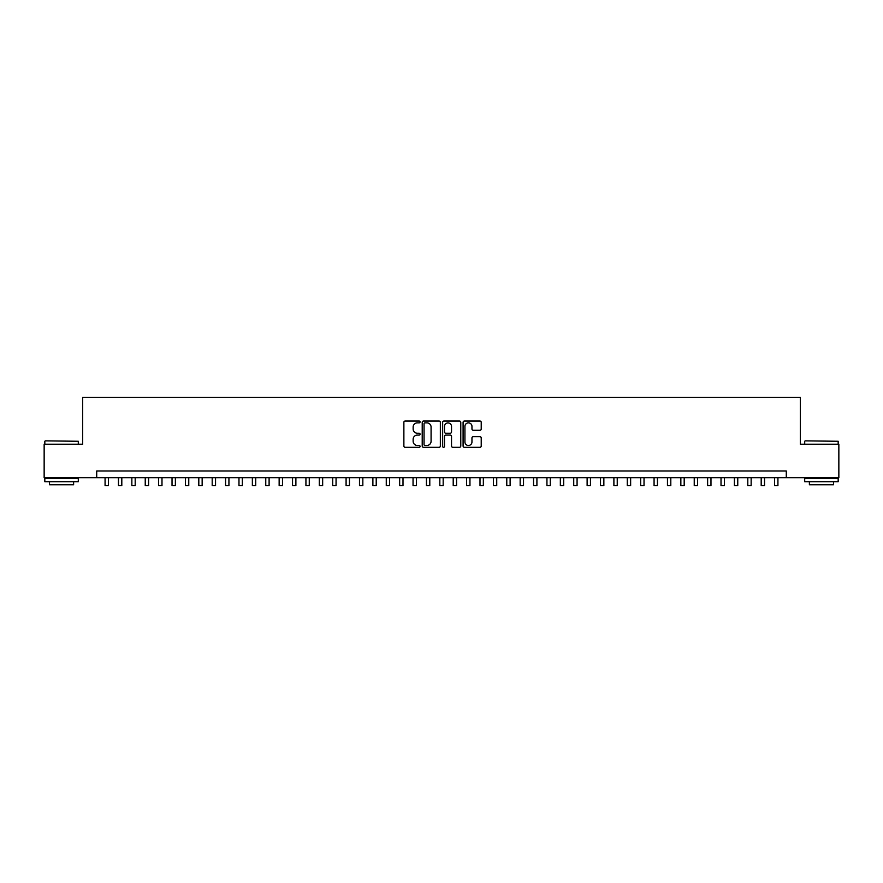<?xml version="1.0" encoding="UTF-8"?>
<svg xmlns="http://www.w3.org/2000/svg" width="883" height="883" viewBox="0 0 883 883"><rect width="100%" height="100%" fill="white"/><g stroke="black" fill="none" stroke-linecap="round" stroke-linejoin="round"><path stroke-width="1.32" d="M420.076 421.942A0.916 0.916 0 0 0 419.16 421.025L405.187 421.025A1.313 1.313 0 0 0 403.873 422.339L403.873 446.003A1.313 1.313 0 0 0 405.187 447.317L419.16 447.317A0.916 0.916 0 0 0 420.076 446.39A0.916 0.916 0 0 0 419.16 445.474L417.35 445.474A4.205 4.205 0 0 1 413.145 441.268L413.145 439.293A4.205 4.205 0 0 1 417.35 435.087L419.16 435.087A0.916 0.916 0 0 0 420.076 434.171A0.916 0.916 0 0 0 419.16 433.244L417.35 433.244A4.205 4.205 0 0 1 413.145 429.039L413.145 427.074A4.205 4.205 0 0 1 417.35 422.869L419.16 422.869A0.916 0.916 0 0 0 420.076 421.942M479.911 430.297A1.313 1.313 0 0 0 481.224 428.972L481.224 422.339A1.313 1.313 0 0 0 479.911 421.025L464.403 421.025A1.313 1.313 0 0 0 463.089 422.339L463.089 446.003A1.313 1.313 0 0 0 464.403 447.317L479.911 447.317A1.313 1.313 0 0 0 481.224 446.003L481.224 437.979A1.313 1.313 0 0 0 479.911 436.666L473.277 436.666A1.313 1.313 0 0 0 471.964 437.979L471.964 441.953A3.521 3.521 0 0 1 468.443 445.474A3.521 3.521 0 0 1 464.933 441.953L464.933 426.379A3.521 3.521 0 0 1 468.443 422.869A3.521 3.521 0 0 1 471.964 426.379L471.964 428.972A1.313 1.313 0 0 0 473.277 430.297L479.911 430.297M96.711 477.692L44.15 477.692L44.15 444.215L82.649 444.215L82.649 397.35L800.351 397.35L800.351 444.215L838.85 444.215L838.85 477.692L786.289 477.692L786.289 470.992L96.711 470.992L96.711 477.692L786.289 477.692M440.352 422.339A1.313 1.313 0 0 0 439.039 421.025L423.531 421.025A1.313 1.313 0 0 0 422.217 422.339L422.217 446.003A1.313 1.313 0 0 0 423.531 447.317L439.039 447.317A1.313 1.313 0 0 0 440.352 446.003L440.352 422.339M443.961 421.025L459.469 421.025A1.313 1.313 0 0 1 460.783 422.339L460.783 446.003A1.313 1.313 0 0 1 459.469 447.317L452.836 447.317A1.313 1.313 0 0 1 451.522 446.003L451.522 436.401A1.313 1.313 0 0 0 450.209 435.087L445.805 435.087A1.313 1.313 0 0 0 444.491 436.401L444.491 446.39A0.916 0.916 0 0 1 443.575 447.317A0.916 0.916 0 0 1 442.648 446.39L442.648 422.339A1.313 1.313 0 0 1 443.961 421.025M424.977 422.869A0.916 0.916 0 0 0 424.05 423.785L424.05 444.557A0.916 0.916 0 0 0 424.977 445.474L426.875 445.474A4.205 4.205 0 0 0 431.081 441.268L431.081 427.074A4.205 4.205 0 0 0 426.875 422.869L424.977 422.869M451.522 426.445A3.521 3.521 0 0 0 448.001 422.935A3.521 3.521 0 0 0 444.491 426.445L444.491 431.93A1.313 1.313 0 0 0 445.805 433.244L450.209 433.244A1.313 1.313 0 0 0 451.522 431.93L451.522 426.445M105.077 477.692L105.077 485.65L108.421 485.65L108.421 477.692M45.221 440.86L78.3 441.268L45.221 440.86M61.556 481.699L44.823 481.699L44.823 478.354L78.3 478.354L78.3 481.699L61.556 481.699M73.609 481.699L73.609 484.778L49.503 484.778L49.503 481.699M805.108 440.86L838.177 441.268L805.108 440.86M821.444 481.699L804.7 481.699L804.7 478.354L838.177 478.354L838.177 481.699L821.444 481.699M833.497 481.699L833.497 484.778L809.391 484.778L809.391 481.699M118.465 477.692L118.465 485.65L121.81 485.65L121.81 477.692M131.854 477.692L131.854 485.65L135.198 485.65L135.198 477.692M145.242 477.692L145.242 485.65L148.598 485.65L148.598 477.692M158.631 477.692L158.631 485.65L161.986 485.65L161.986 477.692M172.03 477.692L172.03 485.65L175.375 485.65L175.375 477.692M185.419 477.692L185.419 485.65L188.763 485.65L188.763 477.692M198.807 477.692L198.807 485.65L202.152 485.65L202.152 477.692M212.196 477.692L212.196 485.65L215.54 485.65L215.54 477.692M225.584 477.692L225.584 485.65L228.929 485.65L228.929 477.692M238.973 477.692L238.973 485.65L242.328 485.65L242.328 477.692M252.361 477.692L252.361 485.65L255.717 485.65L255.717 477.692M265.761 477.692L265.761 485.65L269.105 485.65L269.105 477.692M279.149 477.692L279.149 485.65L282.494 485.65L282.494 477.692M292.538 477.692L292.538 485.65L295.882 485.65L295.882 477.692M305.926 477.692L305.926 485.65L309.271 485.65L309.271 477.692M319.315 477.692L319.315 485.65L322.659 485.65L322.659 477.692M332.703 477.692L332.703 485.65L336.059 485.65L336.059 477.692M346.092 477.692L346.092 485.65L349.447 485.65L349.447 477.692M359.491 477.692L359.491 485.65L362.836 485.65L362.836 477.692M372.88 477.692L372.88 485.65L376.224 485.65L376.224 477.692M386.268 477.692L386.268 485.65L389.613 485.65L389.613 477.692M399.657 477.692L399.657 485.65L403.001 485.65L403.001 477.692M413.045 477.692L413.045 485.65L416.39 485.65L416.39 477.692M426.434 477.692L426.434 485.65L429.789 485.65L429.789 477.692M439.822 477.692L439.822 485.65L443.178 485.65L443.178 477.692M453.211 477.692L453.211 485.65L456.566 485.65L456.566 477.692M466.61 477.692L466.61 485.65L469.955 485.65L469.955 477.692M479.999 477.692L479.999 485.65L483.343 485.65L483.343 477.692M493.387 477.692L493.387 485.65L496.732 485.65L496.732 477.692M506.776 477.692L506.776 485.65L510.12 485.65L510.12 477.692M520.164 477.692L520.164 485.65L523.509 485.65L523.509 477.692M533.553 477.692L533.553 485.65L536.908 485.65L536.908 477.692M546.941 477.692L546.941 485.65L550.297 485.65L550.297 477.692M560.341 477.692L560.341 485.65L563.685 485.65L563.685 477.692M573.729 477.692L573.729 485.65L577.074 485.65L577.074 477.692M587.118 477.692L587.118 485.65L590.462 485.65L590.462 477.692M600.506 477.692L600.506 485.65L603.851 485.65L603.851 477.692M613.895 477.692L613.895 485.65L617.239 485.65L617.239 477.692M627.283 477.692L627.283 485.65L630.639 485.65L630.639 477.692M640.672 477.692L640.672 485.65L644.027 485.65L644.027 477.692M654.071 477.692L654.071 485.65L657.416 485.65L657.416 477.692M667.46 477.692L667.46 485.65L670.804 485.65L670.804 477.692M680.848 477.692L680.848 485.65L684.193 485.65L684.193 477.692M694.237 477.692L694.237 485.65L697.581 485.65L697.581 477.692M707.625 477.692L707.625 485.65L710.97 485.65L710.97 477.692M721.014 477.692L721.014 485.65L724.369 485.65L724.369 477.692M734.402 477.692L734.402 485.65L737.758 485.65L737.758 477.692M747.802 477.692L747.802 485.65L751.146 485.65L751.146 477.692M761.19 477.692L761.19 485.65L764.535 485.65L764.535 477.692M774.579 477.692L774.579 485.65L777.923 485.65L777.923 477.692M44.823 444.215L44.823 441.268M52.45 478.354L52.45 477.692M70.662 478.354L70.662 477.692M78.3 444.215L78.3 441.268M804.7 444.215L804.7 441.268M812.338 478.354L812.338 477.692M830.55 478.354L830.55 477.692M838.177 444.215L838.177 441.268"/></g></svg>
